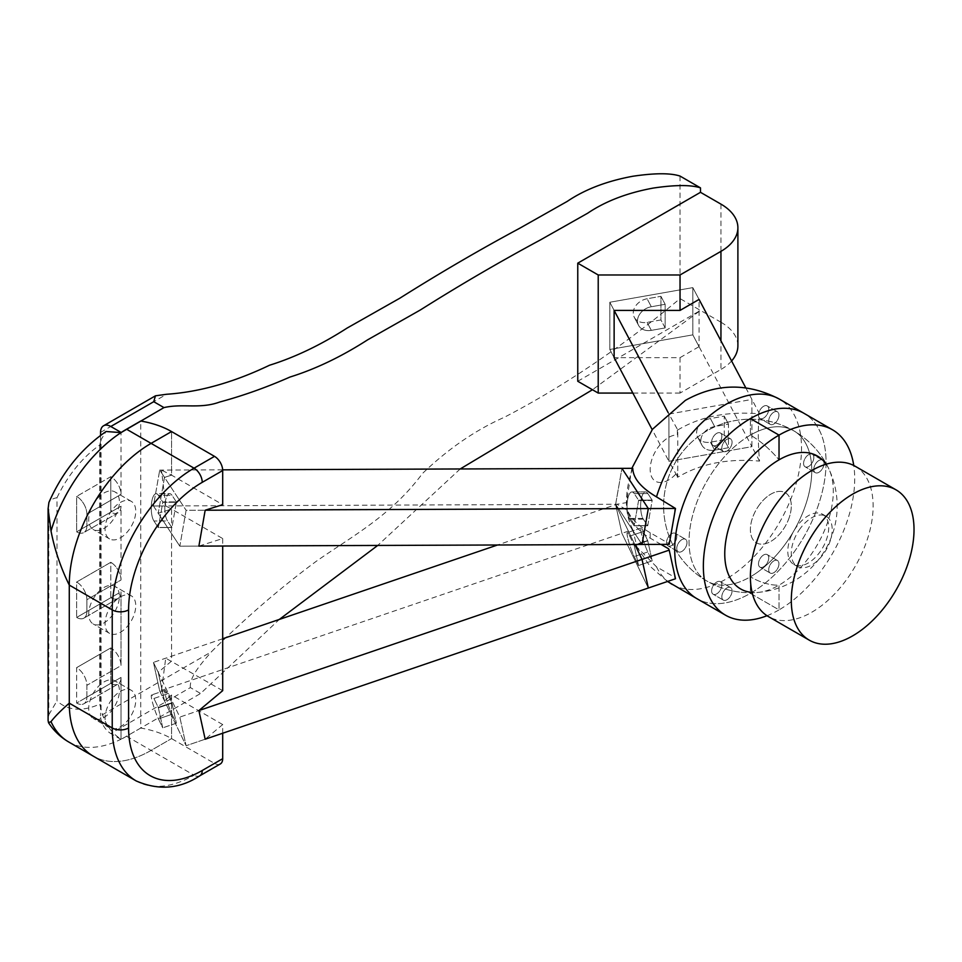 <?xml version="1.0" encoding="UTF-8"?>
<svg xmlns="http://www.w3.org/2000/svg" width="962" height="962" viewBox="0 0 962 962"><rect width="100%" height="100%" fill="white"/><g stroke="black" fill="none" stroke-linecap="round" stroke-linejoin="round"><path stroke-width="0.72" stroke-dasharray="4.81 3.61" d="M790.656 537.469A28.932 16.703 -60 0 1 818.686 513.023A28.932 16.703 -60 0 1 822.714 514.309A28.932 16.703 -60 0 1 825.841 541.257A28.932 16.703 -60 0 1 797.811 565.704A28.932 16.703 -60 0 1 793.782 564.417A28.932 16.703 -60 0 1 790.656 537.469M788.443 519.66A28.932 16.703 120 0 0 785.317 492.724A28.932 16.703 120 0 0 753.258 515.885A28.932 16.703 120 0 0 756.385 542.821A28.932 16.703 120 0 0 788.443 519.66M763.6 554.978A7.227 4.173 -60 0 1 767.219 554.617A7.227 4.173 -60 0 1 768.325 560.413A7.227 4.173 -60 0 1 763.6 566.786A7.227 4.173 -60 0 1 759.992 567.147A7.227 4.173 -60 0 1 758.886 561.351A7.227 4.173 -60 0 1 763.6 554.978A7.227 4.173 -60 0 1 767.219 554.617A7.227 4.173 -60 0 1 768.325 560.413A7.227 4.173 -60 0 1 763.6 566.786A7.227 4.173 -60 0 1 759.992 567.147A7.227 4.173 -60 0 1 758.886 561.351A7.227 4.173 -60 0 1 763.6 554.978M773.833 560.882A7.227 4.173 -60 0 1 777.452 560.521A7.227 4.173 -60 0 1 778.559 566.317A7.227 4.173 -60 0 1 773.833 572.691A7.227 4.173 -60 0 1 770.213 573.051A7.227 4.173 -60 0 1 769.107 567.255A7.227 4.173 -60 0 1 773.833 560.882A7.227 4.173 -60 0 1 777.452 560.521A7.227 4.173 -60 0 1 778.559 566.317A7.227 4.173 -60 0 1 773.833 572.691A7.227 4.173 -60 0 1 770.213 573.051A7.227 4.173 -60 0 1 769.107 567.255A7.227 4.173 -60 0 1 773.833 560.882M716.738 582.034A7.227 4.173 -60 0 1 720.346 581.673A7.227 4.173 -60 0 1 721.452 587.469A7.227 4.173 -60 0 1 716.738 593.843A7.227 4.173 -60 0 1 713.119 594.203A7.227 4.173 -60 0 1 712.012 588.407A7.227 4.173 -60 0 1 716.738 582.034A7.227 4.173 -60 0 1 720.346 581.673A7.227 4.173 -60 0 1 721.452 587.469A7.227 4.173 -60 0 1 716.738 593.843A7.227 4.173 -60 0 1 713.119 594.203A7.227 4.173 -60 0 1 712.012 588.407A7.227 4.173 -60 0 1 716.738 582.034M726.959 587.938A7.227 4.173 -60 0 1 730.579 587.578A7.227 4.173 -60 0 1 731.685 593.374A7.227 4.173 -60 0 1 726.959 599.747A7.227 4.173 -60 0 1 723.34 600.108A7.227 4.173 -60 0 1 722.234 594.312A7.227 4.173 -60 0 1 726.959 587.938A7.227 4.173 -60 0 1 730.579 587.578A7.227 4.173 -60 0 1 731.685 593.374A7.227 4.173 -60 0 1 726.959 599.747A7.227 4.173 -60 0 1 723.34 600.108A7.227 4.173 -60 0 1 722.234 594.312A7.227 4.173 -60 0 1 726.959 587.938M671.644 533.718A7.227 4.173 -60 0 1 675.264 533.357A7.227 4.173 -60 0 1 676.37 539.153A7.227 4.173 -60 0 1 671.644 545.526A7.227 4.173 -60 0 1 668.037 545.887A7.227 4.173 -60 0 1 666.919 540.091A7.227 4.173 -60 0 1 671.644 533.718A7.227 4.173 -60 0 1 675.264 533.357A7.227 4.173 -60 0 1 676.37 539.153A7.227 4.173 -60 0 1 671.644 545.526A7.227 4.173 -60 0 1 668.037 545.887A7.227 4.173 -60 0 1 666.919 540.091A7.227 4.173 -60 0 1 671.644 533.718M681.878 539.622A7.227 4.173 -60 0 1 685.485 539.261A7.227 4.173 -60 0 1 686.603 545.057A7.227 4.173 -60 0 1 681.878 551.43A7.227 4.173 -60 0 1 678.258 551.791A7.227 4.173 -60 0 1 677.152 545.995A7.227 4.173 -60 0 1 681.878 539.622A7.227 4.173 -60 0 1 685.485 539.261A7.227 4.173 -60 0 1 686.603 545.057A7.227 4.173 -60 0 1 681.878 551.43A7.227 4.173 -60 0 1 678.258 551.791A7.227 4.173 -60 0 1 677.152 545.995A7.227 4.173 -60 0 1 681.878 539.622M716.738 433.333A7.227 4.173 -60 0 1 720.346 432.972A7.227 4.173 -60 0 1 721.452 438.768A7.227 4.173 -60 0 1 716.738 445.141A7.227 4.173 -60 0 1 713.119 445.502A7.227 4.173 -60 0 1 712.012 439.706A7.227 4.173 -60 0 1 716.738 433.333A7.227 4.173 -60 0 1 720.346 432.972A7.227 4.173 -60 0 1 721.452 438.768A7.227 4.173 -60 0 1 716.738 445.141A7.227 4.173 -60 0 1 713.119 445.502A7.227 4.173 -60 0 1 712.012 439.706A7.227 4.173 -60 0 1 716.738 433.333M726.959 439.237A7.227 4.173 -60 0 1 730.579 438.888A7.227 4.173 -60 0 1 731.685 444.672A7.227 4.173 -60 0 1 726.959 451.046A7.227 4.173 -60 0 1 723.34 451.406A7.227 4.173 -60 0 1 722.234 445.61A7.227 4.173 -60 0 1 726.959 439.237A7.227 4.173 -60 0 1 730.579 438.888A7.227 4.173 -60 0 1 731.685 444.672A7.227 4.173 -60 0 1 726.959 451.046A7.227 4.173 -60 0 1 723.34 451.406A7.227 4.173 -60 0 1 722.234 445.61A7.227 4.173 -60 0 1 726.959 439.237M808.693 454.593A7.227 4.173 -60 0 1 812.301 454.232A7.227 4.173 -60 0 1 813.419 460.028A7.227 4.173 -60 0 1 808.693 466.402A7.227 4.173 -60 0 1 805.074 466.762A7.227 4.173 -60 0 1 803.967 460.966A7.227 4.173 -60 0 1 808.693 454.593A7.227 4.173 -60 0 1 812.301 454.232A7.227 4.173 -60 0 1 813.419 460.028A7.227 4.173 -60 0 1 808.693 466.402A7.227 4.173 -60 0 1 805.074 466.762A7.227 4.173 -60 0 1 803.967 460.966A7.227 4.173 -60 0 1 808.693 454.593M818.915 460.497A7.227 4.173 -60 0 1 822.534 460.137A7.227 4.173 -60 0 1 823.64 465.933A7.227 4.173 -60 0 1 818.915 472.306A7.227 4.173 -60 0 1 815.295 472.667A7.227 4.173 -60 0 1 814.189 466.871A7.227 4.173 -60 0 1 818.915 460.497A7.227 4.173 -60 0 1 822.534 460.137A7.227 4.173 -60 0 1 823.64 465.933A7.227 4.173 -60 0 1 818.915 472.306A7.227 4.173 -60 0 1 815.295 472.667A7.227 4.173 -60 0 1 814.189 466.871A7.227 4.173 -60 0 1 818.915 460.497M763.6 406.277A7.227 4.173 -60 0 1 767.219 405.916A7.227 4.173 -60 0 1 768.325 411.712A7.227 4.173 -60 0 1 763.6 418.085A7.227 4.173 -60 0 1 759.992 418.446A7.227 4.173 -60 0 1 758.886 412.65A7.227 4.173 -60 0 1 763.6 406.277A7.227 4.173 -60 0 1 767.219 405.916A7.227 4.173 -60 0 1 768.325 411.712A7.227 4.173 -60 0 1 763.6 418.085A7.227 4.173 -60 0 1 759.992 418.446A7.227 4.173 -60 0 1 758.886 412.65A7.227 4.173 -60 0 1 763.6 406.277M773.833 412.181A7.227 4.173 -60 0 1 777.452 411.82A7.227 4.173 -60 0 1 778.559 417.616A7.227 4.173 -60 0 1 773.833 423.989A7.227 4.173 -60 0 1 770.213 424.35A7.227 4.173 -60 0 1 769.107 418.554A7.227 4.173 -60 0 1 773.833 412.181A7.227 4.173 -60 0 1 777.452 411.82A7.227 4.173 -60 0 1 778.559 417.616A7.227 4.173 -60 0 1 773.833 423.989A7.227 4.173 -60 0 1 770.213 424.35A7.227 4.173 -60 0 1 769.107 418.554A7.227 4.173 -60 0 1 773.833 412.181M696.596 432.804A14.466 11.291 -27.9 0 1 710.425 418.554L724.266 416.113L724.266 439.742L710.425 442.171A14.466 11.291 -27.9 0 1 697.642 437.121A14.466 11.291 -27.9 0 1 696.596 432.804M700.817 440.788A14.466 11.291 -27.9 0 1 714.646 426.539L728.487 424.11L728.487 447.727L724.266 439.742L710.425 442.171A14.466 11.291 -27.9 0 1 697.642 437.121A14.466 11.291 -27.9 0 1 710.425 418.554L724.266 416.113L724.266 439.742L728.487 447.727L714.646 450.156A14.466 11.291 -27.9 0 1 701.863 445.117A14.466 11.291 -27.9 0 1 700.817 440.788M750.396 435.113A86.784 50.096 120 0 0 689.032 541.39A86.784 50.096 120 0 0 707.01 581.12A86.784 50.096 120 0 0 750.396 576.815A86.784 50.096 120 0 0 811.76 470.538A86.784 50.096 120 0 0 793.782 430.808A86.784 50.096 120 0 0 750.396 435.113A86.784 50.096 -60 0 1 793.782 430.808A86.784 50.096 -60 0 1 807.082 500.348A86.784 50.096 -60 0 1 750.396 576.815L750.396 593.35A107.022 61.796 120 0 0 820.309 499.037A107.022 61.796 120 0 0 803.907 413.275A107.022 61.796 120 0 1 820.309 499.037A107.022 61.796 120 0 1 750.396 593.35L750.396 576.815A86.784 50.096 -60 0 1 707.01 581.12A86.784 50.096 -60 0 1 693.71 511.58A86.784 50.096 -60 0 1 750.396 435.113A86.784 50.096 60 0 1 779.028 459.836A86.784 50.096 -120 0 0 750.396 435.113L750.396 418.578L750.396 435.113M767.015 615.716A107.022 61.796 120 0 0 779.028 609.884L750.396 593.35A107.022 61.796 120 0 1 696.885 598.653A107.022 61.796 120 0 0 750.396 593.35L779.028 609.884L779.028 585.161A86.784 50.096 60 0 1 750.396 576.815A86.784 50.096 -120 0 0 779.028 585.161L779.028 609.884A107.022 61.796 120 0 0 853.751 465.488M674.542 513.948L674.843 507.467M222.691 733.236L222.691 724.554L205.171 739.213L186.111 745.718L179.822 717.087L158.213 672.294L164.502 700.925L158.213 672.294L171.549 661.134L171.549 509.03L222.691 538.552L198.881 546.115L179.822 546.188L153.439 505.988L165.717 505.94L171.549 509.03L158.213 513.263L153.439 505.988L159.716 470.093L153.439 505.988L615.644 504.256L621.921 468.362L615.644 504.256L642.027 544.456L615.644 504.256L616.967 504.244L627.633 510.401C630.639 518.265 638.167 525.721 650.204 532.756L668.554 543.35L670.177 538.864M660.966 544.384L650.204 538.167C638.167 531.072 630.639 521.825 627.633 510.401M670.177 554.497L668.554 548.761M198.881 546.115L179.822 546.188L186.111 510.293L205.171 510.221L186.111 510.293L179.822 546.188L158.213 513.263L164.502 477.38L171.549 475.144L161.496 470.093L159.716 470.093L164.502 477.38L158.213 513.263L171.549 509.03L171.549 661.134L158.213 672.294L153.439 662.385L159.716 691.017L621.921 533.333L615.644 504.701L634.824 544.48L615.644 504.701L621.921 533.333L648.316 588.035L621.921 533.333L632.755 529.629L637.012 547.198L656.493 566.798L674.843 577.392L674.542 574.386M632.755 529.629C628.571 521.344 626.466 512.301 626.454 502.489C626.454 491.161 628.547 479.773 632.755 468.326M631.842 468.326L626.454 502.633L616.967 504.244L497.522 544.997M759.559 461.099L751.923 446.669L751.923 399.434L668.927 414.057L677.765 429.966L677.765 477.2C700.492 463.684 727.753 458.321 759.559 461.099C757.888 442.219 757.888 426.479 759.559 413.864L751.923 399.434L751.923 446.669L668.927 461.291L677.765 477.2M677.765 429.966C700.492 416.45 727.753 411.087 759.559 413.864M629.725 536.135L634.042 545.069A20.25 2.369 71.2 0 1 634.174 545.466A20.25 2.369 -108.8 0 0 634.042 545.069L629.725 536.135A14.466 1.696 -108.8 0 0 627.308 532.671A14.466 1.696 -108.8 0 0 628.739 541.738A14.466 1.696 -108.8 0 0 634.223 556.589L638.527 565.524A20.25 2.369 -108.8 0 0 638.576 565.5A20.25 2.369 71.2 0 1 638.527 565.524L634.223 556.589A14.466 1.696 71.2 0 1 628.739 541.738A14.466 1.696 71.2 0 1 627.308 532.671A14.466 1.696 71.2 0 1 629.725 536.135L643.325 531.505L647.63 540.44L634.042 545.069L647.63 540.44L643.325 531.505A14.466 1.696 -108.8 0 0 640.896 528.042A14.466 1.696 -108.8 0 0 642.327 537.109A14.466 1.696 -108.8 0 0 647.811 551.947L652.128 560.882L638.527 565.524L652.128 560.882A20.25 2.369 -108.8 0 0 652.164 560.858L638.576 565.5L634.174 545.466L638.576 565.5L652.164 560.858A20.25 2.369 71.2 0 1 652.128 560.882L647.811 551.947A14.466 1.696 71.2 0 1 642.327 537.109A14.466 1.696 71.2 0 1 640.896 528.042A14.466 1.696 71.2 0 1 643.325 531.505L629.725 536.135M647.666 525.709A20.25 6.914 -90.2 0 0 647.763 525.613L652.164 500.505L638.576 500.553L652.164 500.505A20.25 6.914 -90.2 0 0 652.128 500.108A20.25 6.914 89.8 0 1 652.164 500.505L647.763 525.613A20.25 6.914 89.8 0 1 647.63 525.745L643.325 519.179A14.466 4.942 89.8 0 1 640.764 502.922A14.466 4.942 89.8 0 1 645.514 491.895A14.466 4.942 89.8 0 1 647.811 493.542L634.223 493.59L638.527 500.156A20.25 6.914 89.8 0 1 638.576 500.553A20.25 6.914 -90.2 0 0 638.527 500.156L634.223 493.59A14.466 4.942 -90.2 0 0 631.926 491.943A14.466 4.942 -90.2 0 0 627.236 502.236A14.466 4.942 -90.2 0 0 629.28 518.458L634.078 525.757A20.25 6.914 -90.2 0 0 634.174 525.673A20.25 6.914 89.8 0 1 634.042 525.793L629.725 519.227A14.466 4.942 89.8 0 1 627.164 502.97A14.466 4.942 89.8 0 1 631.926 491.943A14.466 4.942 89.8 0 1 634.223 493.59L647.811 493.542L652.128 500.108L638.527 500.156L652.128 500.108L647.811 493.542A14.466 4.942 -90.2 0 0 645.514 491.895A14.466 4.942 -90.2 0 0 640.824 502.188A14.466 4.942 -90.2 0 0 642.881 518.41L647.666 525.709L634.078 525.757M638.576 500.553L634.174 525.673L647.763 525.613L634.174 525.673L638.576 500.553M668.554 543.35L669.215 544.348M674.843 577.392L675.492 578.751M642.881 518.41L629.28 518.458M647.763 540.824L634.174 545.466L647.763 540.824A20.25 2.369 -108.8 0 0 647.63 540.44A20.25 2.369 71.2 0 1 647.763 540.824L652.164 560.858L647.763 540.824M677.38 430.038L677.38 434.98A26.034 15.031 -60 0 0 668.578 437.469A26.034 15.031 -60 0 0 650.168 469.36A26.034 15.031 -60 0 0 668.578 479.99A26.034 15.031 -60 0 0 677.38 472.33L677.38 477.272M745.766 387.782L751.923 399.434L668.927 414.057L668.927 461.291L751.923 446.669L692.82 334.86L609.824 349.483L609.824 302.248L692.82 287.626L692.82 334.86L692.82 287.626L609.824 302.248L609.824 349.483L692.82 334.86L699.061 346.657L699.061 299.422L692.82 287.626L699.061 299.422M728.487 424.11L724.266 416.113L728.487 424.11L728.487 447.727L714.646 450.156A14.466 11.291 -27.9 0 1 701.863 445.117A14.466 11.291 -27.9 0 1 714.646 426.539L710.425 418.554L714.646 426.539L728.487 424.11M826.154 464.201A76.756 44.312 -60 0 1 828.955 469.095A76.756 44.312 -60 0 1 779.028 585.161A76.756 44.312 -60 0 1 757.743 592.436A76.756 44.312 -60 0 1 752.104 592.448M104.052 681.914A21.693 12.53 -60 0 1 114.899 680.843A21.693 12.53 -60 0 1 118.23 698.232A21.693 12.53 -60 0 1 104.052 717.351A21.693 12.53 -60 0 1 93.206 718.422A21.693 12.53 -60 0 1 89.875 701.033A21.693 12.53 -60 0 1 104.052 681.914A21.693 12.53 -60 0 1 114.899 680.843A21.693 12.53 -60 0 1 118.23 698.232A21.693 12.53 -60 0 1 104.052 717.351A21.693 12.53 -60 0 1 93.206 718.422A21.693 12.53 -60 0 1 89.875 701.033A21.693 12.53 -60 0 1 104.052 681.914M120.418 691.365A21.693 12.53 -60 0 1 131.265 690.295A21.693 12.53 -60 0 1 134.584 707.671A21.693 12.53 -60 0 1 120.418 726.791A21.693 12.53 -60 0 1 109.572 727.873A21.693 12.53 -60 0 1 106.241 710.485A21.693 12.53 -60 0 1 120.418 691.365A21.693 12.53 -60 0 1 131.265 690.295A21.693 12.53 -60 0 1 134.584 707.671A21.693 12.53 -60 0 1 120.418 726.791A21.693 12.53 -60 0 1 109.572 727.873A21.693 12.53 -60 0 1 106.241 710.485A21.693 12.53 -60 0 1 120.418 691.365M104.052 587.445A21.693 12.53 -60 0 1 114.899 586.375A21.693 12.53 -60 0 1 118.23 603.751A21.693 12.53 -60 0 1 104.052 622.871A21.693 12.53 -60 0 1 93.206 623.953A21.693 12.53 -60 0 1 89.875 606.565A21.693 12.53 -60 0 1 104.052 587.445A21.693 12.53 -60 0 1 114.899 586.375A21.693 12.53 -60 0 1 118.23 603.751A21.693 12.53 -60 0 1 104.052 622.871A21.693 12.53 -60 0 1 93.206 623.953A21.693 12.53 -60 0 1 89.875 606.565A21.693 12.53 -60 0 1 104.052 587.445M120.418 596.897A21.693 12.53 -60 0 1 131.265 595.815A21.693 12.53 -60 0 1 134.584 613.203A21.693 12.53 -60 0 1 120.418 632.323A21.693 12.53 -60 0 1 109.572 633.393A21.693 12.53 -60 0 1 106.241 616.017A21.693 12.53 -60 0 1 120.418 596.897A21.693 12.53 -60 0 1 131.265 595.815A21.693 12.53 -60 0 1 134.584 613.203A21.693 12.53 -60 0 1 120.418 632.323A21.693 12.53 -60 0 1 109.572 633.393A21.693 12.53 -60 0 1 106.241 616.017A21.693 12.53 -60 0 1 120.418 596.897M104.052 492.977A21.693 12.53 -60 0 1 114.899 491.895A21.693 12.53 -60 0 1 118.23 509.283A21.693 12.53 -60 0 1 104.052 528.403A21.693 12.53 -60 0 1 93.206 529.473A21.693 12.53 -60 0 1 89.875 512.085A21.693 12.53 -60 0 1 104.052 492.977A21.693 12.53 -60 0 1 114.899 491.895A21.693 12.53 -60 0 1 118.23 509.283A21.693 12.53 -60 0 1 104.052 528.403A21.693 12.53 -60 0 1 93.206 529.473A21.693 12.53 -60 0 1 89.875 512.085A21.693 12.53 -60 0 1 104.052 492.977M120.418 502.417A21.693 12.53 -60 0 1 131.265 501.346A21.693 12.53 -60 0 1 134.584 518.734A21.693 12.53 -60 0 1 120.418 537.842A21.693 12.53 -60 0 1 109.572 538.924A21.693 12.53 -60 0 1 106.241 521.536A21.693 12.53 -60 0 1 120.418 502.417A21.693 12.53 -60 0 1 131.265 501.346A21.693 12.53 -60 0 1 134.584 518.734A21.693 12.53 -60 0 1 120.418 537.842A21.693 12.53 -60 0 1 109.572 538.924A21.693 12.53 -60 0 1 106.241 521.536A21.693 12.53 -60 0 1 120.418 502.417M222.691 724.554L171.549 695.033L164.502 700.925L171.549 695.033L171.549 738.6L151.094 750.408A115.705 66.799 120 0 1 93.242 756.144A115.705 66.799 120 0 0 151.094 750.408L171.549 738.6L171.549 695.033L161.496 690.403L165.717 658.188L222.691 690.656M220.286 763.972A11.568 6.686 60 0 1 214.502 763.407L171.549 738.6A72.318 41.751 0 0 0 140.729 728.054L140.729 421.019M222.667 469.853L159.716 470.093L186.111 510.293L164.502 477.38L171.549 475.144L171.549 431.565L171.549 475.144L222.691 504.665M165.717 505.94L161.496 470.093M48.822 714.742L57.011 700.817L57.011 497.703C52.537 498.581 49.808 500.24 48.822 502.657L48.822 714.742L48.1 720.526M140.729 728.054L126.551 736.243A115.705 66.799 -60 0 1 121.02 739.225C110.594 732.395 103.944 722.342 101.046 709.078L101.046 439.694L106.073 431.505M101.046 709.078L99.699 704.124A86.784 50.096 -60 0 1 57.011 700.817M57.011 497.703A86.784 50.096 -60 0 1 99.699 445.093L99.699 704.124M99.699 445.093L101.046 439.694M86.869 514.117A14.466 8.345 -120 0 0 76.647 496.392L76.647 531.83A14.466 8.345 -120 0 0 83.874 532.539A14.466 8.345 -120 0 0 86.869 525.925L86.869 514.117L86.869 525.925L121.02 506.204A14.466 8.345 60 0 1 118.025 512.83A14.466 8.345 60 0 1 110.798 512.109L76.647 531.83L76.647 496.392L110.798 476.683A14.466 8.345 60 0 1 121.02 494.396L121.02 432.611L121.02 494.396L86.869 514.117A14.466 8.345 -120 0 0 76.647 496.392L110.798 476.683A14.466 8.345 60 0 1 121.02 494.396L86.869 514.117M68.699 741.967A115.705 66.799 120 0 0 121.02 739.225L121.02 677.44A14.466 8.345 60 0 1 118.025 684.054A14.466 8.345 60 0 1 110.798 683.345L76.647 703.054A14.466 8.345 -120 0 0 83.874 703.775A14.466 8.345 -120 0 0 86.869 697.149L86.869 685.341A14.466 8.345 -120 0 0 76.647 667.628L76.647 703.054L76.647 667.628L110.798 647.919A14.466 8.345 60 0 1 121.02 665.632L121.02 591.822A14.466 8.345 60 0 1 118.025 598.448A14.466 8.345 60 0 1 110.798 597.727L76.647 617.436A14.466 8.345 -120 0 0 83.874 618.157A14.466 8.345 -120 0 0 86.869 611.531L86.869 599.723A14.466 8.345 -120 0 0 76.647 582.01L76.647 617.436L76.647 582.01L110.798 562.301A14.466 8.345 60 0 1 121.02 580.014L121.02 506.204A14.466 8.345 60 0 1 118.025 512.83A14.466 8.345 60 0 1 110.798 512.109L110.798 476.683L110.798 512.109L76.647 531.83A14.466 8.345 -120 0 0 83.874 532.539A14.466 8.345 -120 0 0 86.869 525.925L121.02 506.204L121.02 580.014L86.869 599.723L86.869 611.531L121.02 591.822A14.466 8.345 60 0 1 118.025 598.448A14.466 8.345 60 0 1 110.798 597.727L110.798 562.301A14.466 8.345 60 0 1 121.02 580.014L86.869 599.723A14.466 8.345 -120 0 0 76.647 582.01L110.798 562.301L110.798 597.727L76.647 617.436A14.466 8.345 -120 0 0 83.874 618.157A14.466 8.345 -120 0 0 86.869 611.531L121.02 591.822L121.02 665.632L86.869 685.341L86.869 697.149L121.02 677.44L121.02 739.441L200.589 693.494L279.329 619.432M110.798 683.345L110.798 647.919A14.466 8.345 60 0 1 121.02 665.632L86.869 685.341A14.466 8.345 -120 0 0 76.647 667.628L110.798 647.919L110.798 683.345A14.466 8.345 60 0 0 118.025 684.054L83.874 703.775A14.466 8.345 -120 0 0 86.869 697.149L121.02 677.44A14.466 8.345 60 0 1 118.025 684.054L83.874 703.775A14.466 8.345 -120 0 1 76.647 703.054L110.798 683.345M222.691 638.756L153.439 662.385L159.716 691.017L186.111 745.718L179.822 717.087L198.881 710.581L179.822 717.087L153.439 662.385L165.717 658.188M205.171 739.213L186.111 745.718L159.716 691.017L161.496 690.403M799.266 529.894A28.932 16.703 -60 0 1 826.226 516.341A28.932 16.703 -60 0 1 824.242 552.885A28.932 16.703 -60 0 1 797.294 566.438A28.932 16.703 -60 0 1 799.266 529.894M758.357 506.277A28.932 16.703 -60 0 1 785.317 492.724A28.932 16.703 -60 0 1 783.333 529.268A28.932 16.703 -60 0 1 756.385 542.821A28.932 16.703 -60 0 1 758.357 506.277M855.146 466.233A86.784 50.096 -60 0 1 849.218 575.877A86.784 50.096 -60 0 1 768.373 616.546M222.691 538.552L222.691 546.019M176.323 501.887L172.018 495.322A14.466 4.942 -90.2 0 0 169.721 493.674A14.466 4.942 -90.2 0 0 164.959 504.701A14.466 4.942 -90.2 0 0 167.52 520.959L171.837 527.525A20.25 6.914 -90.2 0 0 171.97 527.404L176.371 502.284A20.25 6.914 -90.2 0 0 176.323 501.887L162.734 501.936L158.417 495.37A14.466 4.942 -90.2 0 0 156.121 493.722A14.466 4.942 -90.2 0 0 151.371 504.749A14.466 4.942 -90.2 0 0 153.932 521.007L158.237 527.573A20.25 6.914 -90.2 0 0 158.369 527.453L162.77 502.332A20.25 6.914 -90.2 0 0 162.734 501.936L176.323 501.887L172.018 495.322L158.417 495.37L172.018 495.322A14.466 4.942 89.8 0 0 169.721 493.674L156.121 493.722A14.466 4.942 89.8 0 1 158.417 495.37L162.734 501.936A20.25 6.914 89.8 0 1 162.77 502.332L176.371 502.284L162.77 502.332L158.369 527.453L171.97 527.404L158.369 527.453A20.25 6.914 89.8 0 1 158.237 527.573L171.837 527.525L158.237 527.573L153.932 521.007A14.466 4.942 89.8 0 1 151.371 504.749A14.466 4.942 89.8 0 1 156.121 493.722L169.721 493.674A14.466 4.942 89.8 0 0 164.959 504.701A14.466 4.942 89.8 0 0 167.52 520.959L153.932 521.007L167.52 520.959L171.837 527.525A20.25 6.914 89.8 0 0 171.97 527.404L176.371 502.284A20.25 6.914 89.8 0 0 176.323 501.887M172.018 714.273L176.323 723.208A20.25 2.369 -108.8 0 0 176.371 723.183L171.97 703.15A20.25 2.369 -108.8 0 0 171.837 702.753L167.52 693.83A14.466 1.696 -108.8 0 0 165.103 690.367A14.466 1.696 -108.8 0 0 166.534 699.434A14.466 1.696 -108.8 0 0 172.018 714.273A14.466 1.696 71.2 0 1 166.534 699.434A14.466 1.696 71.2 0 1 165.103 690.367A14.466 1.696 71.2 0 1 167.52 693.83L153.932 698.46A14.466 1.696 -108.8 0 0 151.503 694.997A14.466 1.696 -108.8 0 0 152.946 704.064A14.466 1.696 -108.8 0 0 158.417 718.915L162.734 727.849A20.25 2.369 -108.8 0 0 162.77 727.825L158.369 707.791A20.25 2.369 -108.8 0 0 158.237 707.395L153.932 698.46L167.52 693.83L171.837 702.753L158.237 707.395L171.837 702.753A20.25 2.369 71.2 0 1 171.97 703.15L158.369 707.791L171.97 703.15L176.371 723.183L162.734 727.849L176.323 723.208L172.018 714.273L158.417 718.915A14.466 1.696 71.2 0 1 152.946 704.064A14.466 1.696 71.2 0 1 151.503 694.997A14.466 1.696 71.2 0 1 153.932 698.46L158.237 707.395A20.25 2.369 71.2 0 1 158.369 707.791L162.77 727.825A20.25 2.369 71.2 0 1 162.734 727.849L158.417 718.915L172.018 714.273M633.261 313.011A14.466 11.291 -27.9 0 1 647.101 298.761L660.93 296.32L660.93 319.937L647.101 322.378A14.466 11.291 -27.9 0 1 634.307 317.328A14.466 11.291 -27.9 0 1 633.261 313.011M637.481 320.995A14.466 11.291 -27.9 0 1 651.322 306.746L665.151 304.305L665.151 327.922L651.322 330.363A14.466 11.291 -27.9 0 1 638.527 325.312A14.466 11.291 -27.9 0 1 637.481 320.995M577.765 381.265L700.492 310.413L592.46 389.742M460.197 468.963L377.717 545.442M680.038 176.07L680.038 298.605C622.149 346.861 563.66 386.387 504.545 417.183C475.577 429.99 448.22 448.773 422.462 473.52C391.089 515.788 352.08 536.219 316.294 561.279C280.387 587.806 245.406 618.001 211.351 651.851L100.565 715.812A14.466 8.345 -120 0 0 110.798 733.525L190.368 687.589L200.589 693.494M100.565 435.365L100.565 715.812M121.02 739.441L110.798 733.525M720.947 204.124L720.947 322.222L680.038 298.605M614.129 357.648L609.824 349.483L614.129 357.648L680.038 357.648L680.038 393.073L720.947 369.456L720.947 340.825M680.038 393.073L632.864 393.073M720.947 322.222A57.852 33.405 180 0 1 737.89 345.839M731.601 360.978A57.852 33.405 180 0 1 720.947 369.456M680.038 357.648L699.061 346.657M614.129 310.413L609.824 302.248L614.129 310.413M665.151 327.922L660.93 319.937L647.101 322.378A14.466 11.291 -27.9 0 1 634.307 317.328A14.466 11.291 -27.9 0 1 647.101 298.761L651.322 306.746L647.101 298.761L660.93 296.32L665.151 304.305L660.93 296.32L660.93 319.937L665.151 327.922L651.322 330.363A14.466 11.291 -27.9 0 1 638.527 325.312A14.466 11.291 -27.9 0 1 651.322 306.746L665.151 304.305L665.151 327.922M190.368 687.589C189.322 676.671 201.719 663.155 211.351 651.851M647.63 525.745L634.042 525.793M668.193 412.674L668.927 414.057L668.927 461.291L652.188 429.641M650.204 532.756A107.022 61.796 120 0 0 650.204 538.167M656.493 566.798A107.022 61.796 120 0 0 667.808 581.385M672.342 584.487A107.022 61.796 120 0 0 725.853 579.184A107.022 61.796 120 0 0 795.766 484.872A107.022 61.796 120 0 0 779.364 399.11M647.811 551.947L634.223 556.589L647.811 551.947M714.646 450.156L710.425 442.171L714.646 450.156M126.551 736.243L194.047 775.216A115.705 66.799 -60 0 1 136.195 780.94M214.502 763.407L194.047 775.216A11.568 6.686 60 0 0 199.831 775.781M100.565 432.395L166.618 394.264M651.322 330.363L647.101 322.378L651.322 330.363M643.325 519.179L629.725 519.227M826.226 516.341L822.714 514.309M741.125 592.243A86.784 86.784 0 0 0 836.675 515.235A86.784 86.784 0 0 0 667.893 479.052A86.784 86.784 0 0 0 741.125 592.243M797.294 566.438L793.782 564.417M777.452 560.521L767.219 554.617L777.452 560.521M730.579 587.578L720.346 581.673L730.579 587.578M685.485 539.261L675.264 533.357L685.485 539.261M730.579 438.888L720.346 432.972L730.579 438.888M822.534 460.137L812.301 454.232L822.534 460.137M777.452 411.82L767.219 405.916L777.452 411.82M828.955 469.095A86.784 86.784 0 0 0 663.612 505.964A86.784 86.784 0 0 0 757.743 592.436M667.508 581.481L650.047 566.293L637.012 547.198M645.514 491.895L631.926 491.943L645.514 491.895M640.896 528.042L627.308 532.671L640.896 528.042M701.863 445.117L697.642 437.121L701.863 445.117M770.213 424.35L759.992 418.446L770.213 424.35M815.295 472.667L805.074 466.762L815.295 472.667M723.34 451.406L713.119 445.502L723.34 451.406M678.258 551.791L668.037 545.887L678.258 551.791M723.34 600.108L713.119 594.203L723.34 600.108M770.213 573.051L759.992 567.147L770.213 573.051M131.265 690.295L114.899 680.843L131.265 690.295M131.265 595.815L114.899 586.375L131.265 595.815M131.265 501.346L114.899 491.895L131.265 501.346M118.025 512.83L83.874 532.539L118.025 512.83M118.025 598.448L83.874 618.157L118.025 598.448M109.572 538.924L93.206 529.473L109.572 538.924M109.572 633.393L93.206 623.953L109.572 633.393M109.572 727.873L93.206 718.422L109.572 727.873M165.103 690.367L151.503 694.997L165.103 690.367M638.527 325.312L634.307 317.328L638.527 325.312"/><path stroke-width="1.44" d="M853.751 465.488A107.022 61.796 120 0 0 832.539 429.81L803.907 413.275A107.022 61.796 120 0 0 750.396 418.578A107.022 61.796 120 0 0 680.483 512.89A107.022 61.796 120 0 0 696.885 598.653L667.508 581.481M214.502 456.361L171.549 431.565L151.094 443.374L171.549 431.565A72.318 41.751 0 0 0 140.729 421.019L126.551 429.208L151.094 443.374A115.705 66.799 120 0 0 69.276 585.088A115.705 66.799 -60 0 1 151.094 443.374L194.047 468.169L214.502 456.361A11.568 6.686 60 0 1 222.691 470.538L222.691 504.665L205.171 510.221L198.881 546.115L669.215 544.348L675.492 508.465L656.493 496.873C641.005 487.71 633.092 478.186 632.755 468.326L621.921 468.362L648.316 508.561L621.921 468.362L222.667 469.853M222.691 546.019L222.691 690.656L198.881 710.581L205.171 739.213L675.492 578.751L669.215 550.132L668.554 548.761L660.966 544.384M198.881 710.581L642.027 559.403L634.824 544.48L642.027 559.403L648.316 588.035L642.027 559.403L669.215 550.132M205.171 510.221L648.316 508.561L642.027 544.456L648.316 508.561L675.492 508.465M631.842 468.326L652.452 429.292L685.353 400.396C716.437 383.116 747.775 382.684 779.364 399.11L803.907 413.275A107.022 61.796 120 0 0 750.396 418.578L779.028 435.113L779.028 459.836L779.028 435.113A107.022 61.796 120 0 0 709.114 529.425A107.022 61.796 120 0 0 725.516 615.187A107.022 61.796 120 0 0 767.015 615.716M832.539 429.81A107.022 61.796 120 0 0 779.028 435.113L750.396 418.578A107.022 61.796 120 0 0 680.483 512.89A107.022 61.796 120 0 0 696.885 598.653L725.516 615.187M752.104 592.448A76.756 44.312 -60 0 1 726.575 536.7A76.756 44.312 -60 0 1 779.028 459.836A76.756 44.312 -60 0 1 826.154 464.201M48.1 508.694L48.1 720.526L48.509 722.69L51.01 721.668C54.642 716.81 60.726 710.653 69.276 703.174L69.276 585.088C60.726 567.748 54.642 549.723 51.01 531L48.1 508.694L48.906 502.453C62.289 472.21 81.337 448.557 106.073 431.505L121.02 432.611L163.973 407.599C182.756 403.258 199.868 409.271 219.685 402.032C242.785 395.803 266.221 387.47 289.983 377.044C315.548 369.071 341.414 356.686 367.556 339.875L420.238 310.041C460.293 284.8 500.336 261.448 540.379 239.947L587.71 213.191C605.411 201.226 627.272 192.845 653.318 188.059C675.228 184.812 690.957 184.752 700.492 187.879L700.492 192.316L577.765 263.167L577.765 381.265L598.22 393.073L598.22 274.976L577.765 263.167M51.01 721.668A115.705 66.799 120 0 0 68.699 741.967L93.242 756.144A115.705 66.799 120 0 1 69.276 703.174A115.705 66.799 120 0 0 93.242 756.144L136.195 780.94A115.705 66.799 -60 0 1 112.229 727.969L112.229 609.884A115.705 66.799 -60 0 1 194.047 468.169A11.568 6.686 -120 0 1 202.236 482.347A104.136 60.125 120 0 0 128.595 609.884L128.595 727.969A104.136 60.125 120 0 0 202.236 770.49L222.691 758.681A11.568 6.686 60 0 1 220.286 763.972L199.831 775.781A11.568 6.686 60 0 0 202.236 770.49M126.551 429.208A115.705 66.799 120 0 0 121.02 432.611A115.705 66.799 120 0 0 51.01 531M815.199 530.519A86.784 50.096 -60 0 1 896.055 489.862A86.784 50.096 -60 0 1 890.127 599.494A86.784 50.096 -60 0 1 809.27 640.163A86.784 50.096 -60 0 1 815.199 530.519M809.27 640.163L768.373 616.546A86.784 50.096 -60 0 1 774.29 506.902A86.784 50.096 -60 0 1 855.146 466.233L896.055 489.862M128.595 727.969A11.568 6.686 180 0 1 112.229 727.969L69.276 703.174L69.276 585.088L112.229 609.884A11.568 6.686 180 0 0 128.595 609.884M222.691 733.236L222.691 758.681M592.46 389.742L460.197 468.963M377.717 545.442L279.329 619.432M163.973 407.599L153.74 401.695L155.459 395.815L166.618 394.264C199.435 392.039 233.742 382.359 269.528 365.235C295.094 357.263 320.959 344.877 347.102 328.066L399.783 298.232C439.838 272.992 479.882 249.627 519.925 228.138L567.255 201.383C584.956 189.418 606.818 181.036 632.864 176.25C654.773 173.004 670.502 172.944 680.038 176.07L700.492 187.879M153.74 401.695L110.798 426.491A14.466 8.345 -120 0 0 103.559 425.781A14.466 8.345 -120 0 0 100.565 432.395L100.565 435.365M680.038 176.07L700.228 187.722M720.947 340.825L720.947 251.359A57.852 33.405 0 0 0 737.89 227.741A57.852 33.405 0 0 0 720.947 204.124L700.492 192.316M110.798 426.491L121.02 432.395M598.22 274.976L680.038 274.976L680.038 310.413L614.129 310.413L614.129 357.648L652.188 429.641M720.947 251.359L680.038 274.976M632.864 393.073L598.22 393.073M737.89 227.741L737.89 345.839A57.852 33.405 180 0 1 731.601 360.978M745.766 387.782L699.061 299.422L680.038 310.413M222.691 638.756L497.522 544.997M668.193 412.674L614.129 310.413M779.364 399.11A107.022 61.796 120 0 0 725.853 404.401A107.022 61.796 120 0 0 656.493 496.873M667.808 581.385A107.022 61.796 120 0 0 672.342 584.487M222.691 470.538L202.236 482.347M68.699 741.967C60.462 737.145 53.74 730.723 48.509 722.69M136.195 780.94C158.61 790.68 179.822 788.96 199.831 775.781M155.459 395.815L103.559 425.781"/></g></svg>

